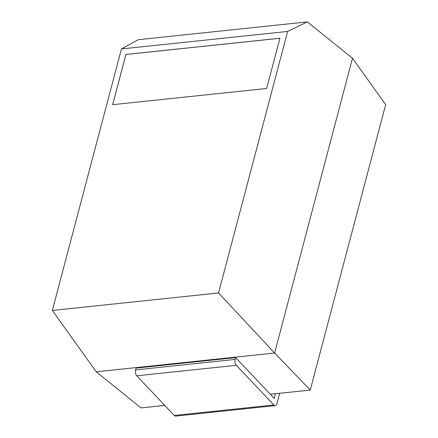 <?xml version="1.0" encoding="UTF-8"?>
<svg xmlns="http://www.w3.org/2000/svg" width="438" height="438" viewBox="0 0 438 438"><rect width="100%" height="100%" fill="white"/><g stroke="black" fill="none" stroke-linecap="round" stroke-linejoin="round"><path stroke-width="0.66" d="M279.663 393.308L276.942 403.606A4.292 2.316 84 0 1 275.25 405.615L175.682 416.1A4.292 2.316 84 0 1 174.275 415.459L136.755 375.799A4.292 2.316 -96 0 1 135.572 369.907L136.054 368.095L235.622 357.605L235.146 359.423L135.572 369.907M275.25 405.615A4.292 2.316 84 0 1 273.843 404.975L236.328 365.314A4.292 2.316 -96 0 1 235.146 359.423M164.765 405.407L141.063 407.904L96.218 371.796L274.615 353.012L310.246 390.088L275.409 393.724L274.183 398.366L235.622 357.605M275.409 393.724L270.295 394.26M310.246 390.088L385.67 104.633L352.491 58.259L307.328 21.9L287.64 31.437L121.43 48.941L52.33 310.46L218.546 292.956L287.64 31.437M352.491 58.259L274.615 353.012L218.546 292.956M96.218 371.796L52.33 310.46M307.328 21.9L138.205 39.71L121.43 48.941M266.649 88.471L279.926 38.226L125.898 54.449L112.621 104.687L266.649 88.471M279.915 38.265L125.93 54.482L112.665 104.687M273.843 404.975L174.275 415.459M236.328 365.314L136.755 375.799"/></g></svg>
